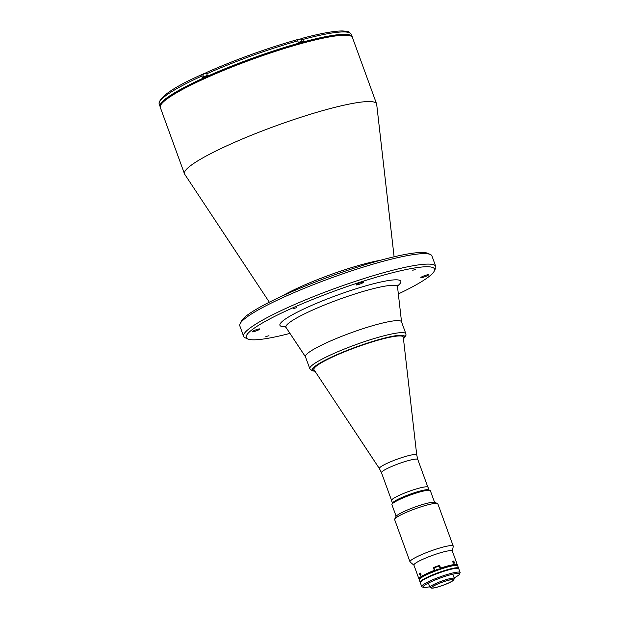 <?xml version="1.0" encoding="UTF-8"?>
<svg xmlns="http://www.w3.org/2000/svg" width="619" height="619" viewBox="0 0 619 619"><rect width="100%" height="100%" fill="white"/><g stroke="black" fill="none" stroke-linecap="round" stroke-linejoin="round"><path stroke-width="0.93" d="M454.06 562.857L453.123 561.433L454.06 562.857M453.123 561.626L453.58 561.425M453.332 562.454L454.044 562.137M454.346 562.71A1.246 0.604 65.7 0 0 453.572 561.131A1.246 0.604 65.7 0 0 452.837 561.58A1.246 0.604 65.7 0 0 453.611 563.158A1.246 0.604 65.7 0 0 454.346 562.71M453.735 561.278L452.976 562.23M254.007 330.608A4.085 0.549 160 0 0 252.196 331.784A4.085 0.549 160 0 0 258.077 330.151A4.085 0.549 160 0 0 259.887 328.983A4.085 0.549 160 0 0 254.007 330.608M357.828 283.719A4.085 0.549 160 0 0 356.026 284.887A4.085 0.549 160 0 0 361.906 283.262A4.085 0.549 160 0 0 363.709 282.086A4.085 0.549 160 0 0 357.828 283.719M422.676 276.422A4.085 0.549 160 0 0 420.874 277.591A4.085 0.549 160 0 0 426.754 275.966A4.085 0.549 160 0 0 428.557 274.79A4.085 0.549 160 0 0 422.676 276.422M412.726 270.248L415.813 269.397L412.726 270.248M293.452 308.564L296.54 307.713L293.452 308.564M265.891 336.566L268.979 335.715L265.891 336.566M398.342 293.948A100.185 13.51 160 0 0 434.267 271.068A100.185 13.51 160 0 0 389.645 273.482A100.185 13.51 160 0 0 290.45 308.904A100.185 13.51 160 0 0 247.739 338.957A100.185 13.51 160 0 0 289.971 333.393M434.267 271.068L435.497 268.507A102.228 13.788 160 0 0 435.745 266.418A102.228 13.788 160 0 0 288.74 307.117A102.228 13.788 160 0 0 243.623 336.349A102.228 13.788 160 0 0 245.163 337.788L247.739 338.957M435.745 266.418L431.938 255.949A102.228 13.788 160 0 0 430.398 254.51A102.228 13.788 160 0 0 284.926 296.648A102.228 13.788 160 0 0 240.064 323.791A102.228 13.788 160 0 0 239.816 325.88L243.623 336.349M430.398 254.51L427.814 253.333A100.185 13.51 160 0 0 285.251 294.629A100.185 13.51 160 0 0 241.286 321.23L240.064 323.791M401.545 321.981A51.114 6.894 160 0 0 394.257 320.828A51.114 6.894 160 0 0 338.345 337.68A51.114 6.894 160 0 0 305.538 356.931M394.102 256.792L376.685 104.302A102.228 13.788 160 0 0 376.584 103.868A102.228 13.788 160 0 0 362.092 101.988A102.228 13.788 160 0 0 251.763 135.097A102.228 13.788 160 0 0 184.462 173.792A102.228 13.788 160 0 0 184.663 174.194L269.335 302.204M336.79 35.082A101.207 13.649 160 0 0 232.133 66.032A101.207 13.649 160 0 0 160.94 104.719M206.746 73.793L206.878 72.307C236.272 59.378 266.193 48.553 296.64 39.833L297.731 40.877A102.127 13.773 160 0 0 206.746 73.793L207.295 75.317A102.127 13.773 160 0 0 204.827 76.423A102.127 13.773 160 0 0 202.405 77.522L201.848 76.005A102.127 13.773 160 0 0 159.091 103.489L158.998 103.025C160.878 95.914 175.208 86.412 201.98 74.52L201.848 76.005M352.056 36.823A102.127 13.773 160 0 0 352.002 36.622A102.127 13.773 160 0 0 205.137 77.282A102.127 13.773 160 0 0 160.066 106.483A102.127 13.773 160 0 0 160.151 106.677M352.002 36.622L351.685 35.77A102.127 13.773 160 0 0 351.6 35.569L351.05 34.045A102.127 13.773 160 0 0 302.823 39.477L301.623 38.479L301.136 38.796M297.731 40.877L298.281 42.401A102.127 13.773 160 0 1 303.38 40.993L302.823 39.477M301.623 38.479L301.739 38.432C320.116 33.496 333.641 31.004 342.315 30.95C351.019 31.546 348.721 32.056 350.981 33.89L351.05 34.045M202.684 74.419L202.096 74.489M160.066 106.483L159.756 105.625A102.127 13.773 160 0 1 159.64 105.013L159.091 103.489M159.199 103.791L159.694 105.416M391.974 504.268L392.585 502.992A19.421 2.623 -20 0 1 401.112 497.831A19.421 2.623 -20 0 1 428.75 489.83L430.043 490.418A20.442 2.755 160 0 0 400.95 498.844A20.442 2.755 160 0 0 391.974 504.268A20.442 2.755 160 0 0 391.928 504.686L396.129 516.246M392.477 503.216L391.502 500.531A19.421 2.623 -20 0 1 400.067 494.976A19.421 2.623 -20 0 1 428 487.246L428.982 489.931M434.553 502.257L430.352 490.705A20.442 2.755 160 0 0 430.043 490.418M419.326 579.423L419.636 578.78A19.932 2.685 -20 0 1 428.379 573.488A19.932 2.685 -20 0 1 456.745 565.271L457.395 565.565A20.442 2.755 160 0 0 428.302 573.991A20.442 2.755 160 0 0 419.326 579.423A20.442 2.755 160 0 0 419.28 579.841L420.146 582.216A20.442 2.755 160 0 0 420.309 582.425M458.571 568.497A20.442 2.755 160 0 0 458.571 568.234L457.704 565.851A20.442 2.755 160 0 0 457.395 565.565M458.571 568.234A20.442 2.755 160 0 0 429.168 576.374A20.442 2.755 160 0 0 420.146 582.216M453.681 579.941L454.292 578.664A12.984 1.749 160 0 0 454.323 578.401A12.984 1.749 160 0 0 435.66 583.57A12.984 1.749 160 0 0 429.926 587.276A12.984 1.749 160 0 0 430.12 587.462L431.412 588.05A11.962 1.609 160 0 0 448.435 583.121A11.962 1.609 160 0 0 453.681 579.941A11.962 1.609 160 0 0 448.357 580.235A11.962 1.609 160 0 0 436.511 584.46A11.962 1.609 160 0 0 431.412 588.05M436.743 584.437A11.498 1.548 160 0 0 431.667 587.725A11.498 1.548 160 0 0 448.202 583.144A11.498 1.548 160 0 0 453.278 579.856A11.498 1.548 160 0 0 436.743 584.437M423.303 587.377L422.011 586.789A20.442 2.755 -20 0 1 421.701 586.503A20.442 2.755 -20 0 1 430.723 580.653A20.442 2.755 -20 0 1 460.126 572.513A20.442 2.755 -20 0 1 460.072 572.931L459.46 574.215A19.421 2.623 160 0 0 450.81 574.68A19.421 2.623 160 0 0 431.582 581.551A19.421 2.623 160 0 0 423.303 587.377A19.421 2.623 160 0 0 429.725 586.735M460.126 572.513L458.741 568.706A20.442 2.755 160 0 0 429.338 576.846A20.442 2.755 160 0 0 420.316 582.696L421.701 586.503M454.129 577.852A19.421 2.623 160 0 0 459.46 574.215M313.903 369.535L313.864 369.419A47.531 6.414 -20 0 1 334.84 355.832A47.531 6.414 -20 0 1 403.201 336.906L403.24 337.015A47.531 6.414 -20 0 1 403.286 337.216L416.742 455.019A19.878 2.677 -20 0 0 406.977 456.048A19.878 2.677 -20 0 0 388.144 462.85A19.878 2.677 -20 0 0 379.408 468.606L313.995 369.721A47.531 6.414 -20 0 1 313.903 369.535A47.531 6.414 -20 0 1 334.879 355.94A47.531 6.414 -20 0 1 403.24 337.015M309.81 368.738L305.438 356.73A51.114 6.894 -20 0 1 327.993 342.114A51.114 6.894 -20 0 1 401.499 321.764L405.871 333.78A51.114 6.894 -20 0 0 332.364 354.122A51.114 6.894 -20 0 0 309.81 368.738L312.378 370.866L314.978 371.199M419.759 574.548C420.665 575.848 421.036 575.608 420.889 573.821L419.605 573.658M419.411 579.252L419.233 579.175A20.442 2.755 -20 0 1 418.931 578.889A20.442 2.755 -20 0 1 427.953 573.039A20.442 2.755 -20 0 1 434.36 570.37L434.553 570.911A19.932 2.685 -20 0 0 419.558 579.067M418.931 578.889L413.91 565.085A20.442 2.755 -20 0 1 422.932 559.236A20.442 2.755 -20 0 1 452.334 551.096L457.356 564.899A20.442 2.755 -20 0 1 457.302 565.317L457.224 565.487M413.941 565.186L410.157 562.044A23.004 3.103 -20 0 1 410.002 561.835A23.004 3.103 -20 0 1 420.154 555.258A23.004 3.103 -20 0 1 453.232 546.105A23.004 3.103 -20 0 1 453.247 546.36L452.365 551.204M410.002 561.835L394.636 519.604A23.004 3.103 -20 0 1 394.69 519.132A23.004 3.103 -20 0 1 404.787 513.027A23.004 3.103 -20 0 1 437.517 503.549A23.004 3.103 -20 0 1 437.857 503.874L453.232 546.105M394.69 519.132L395.912 516.571A20.953 2.824 -20 0 1 405.112 511.008A20.953 2.824 -20 0 1 434.933 502.373L437.517 503.549M439.405 566.447A13.293 1.795 -20 0 1 439.838 566.308L439.606 565.348A20.442 2.755 160 0 0 433.354 567.608L434.36 570.37M433.695 568.528A13.293 1.795 -20 0 1 434.12 568.358M456.992 565.449A19.932 2.685 -20 0 0 440.798 568.652L439.606 565.348M439.838 566.308L440.705 568.683M440.612 568.11A20.442 2.755 -20 0 1 457.356 564.899M452.922 562.23C453.944 563.7 454.361 563.654 454.199 562.091M440.21 568.652L439.235 565.983L433.958 567.909L434.925 570.571L437.471 569.24L439.939 568.946M420.99 574.517A1.246 0.634 -105.4 0 0 420.239 573.024A1.246 0.634 -105.4 0 0 419.605 573.859A1.246 0.634 -105.4 0 0 420.355 575.361A1.246 0.634 -105.4 0 0 420.99 574.517M419.852 573.573L420.332 575.02L420.742 574.811L420.696 573.975L419.852 573.573M297.019 39.895L300.942 38.835M302.103 41.341L301.213 38.896L297.182 40.011M206.591 72.787L202.692 74.551L206.638 72.601L203.953 73.553M202.862 74.334L203.937 73.56M397.56 285.924A64.322 8.674 160 0 0 378.101 282.628A64.322 8.674 160 0 0 308.324 306.892A64.322 8.674 160 0 0 285.413 326.739M284.624 326.252L286.055 327.482A59.354 8.001 -20 0 1 312.131 310.274A59.354 8.001 -20 0 1 389.072 285.552A59.354 8.001 -20 0 1 397.537 286.899L401.538 321.872M380.492 260.266A65.421 8.821 160 0 0 300.447 286.821A65.421 8.821 160 0 0 281.993 296.114M160.321 107.466C160.53 102.754 165.459 97.841 175.1 92.734C193.128 82.149 218.399 70.868 250.896 58.89C284.91 46.44 319.141 36.939 337.022 35.012C347.282 34.084 352.42 34.927 352.443 37.542A102.228 13.788 160 0 0 337.959 35.662A102.228 13.788 160 0 0 227.622 68.771A102.228 13.788 160 0 0 160.321 107.466L184.462 173.792M296.532 39.887A100.588 13.564 160 0 0 206.986 72.276M314.854 371.013A49.071 6.616 -20 0 1 334.074 355.917A49.071 6.616 -20 0 1 385.436 337.858A49.071 6.616 -20 0 1 403.464 338.763M391.502 500.245L381.49 472.738A19.321 2.608 -20 0 1 390.016 467.213A19.321 2.608 -20 0 1 417.802 459.522L416.742 455.019M297.19 39.825L301.213 38.896M203.581 76.988L202.692 74.551M305.477 356.83L286.055 327.482M352.443 37.542L376.584 103.868M397.847 285.042L397.537 286.899M452.791 574.192L454.323 578.401M428.394 583.067L429.926 587.276M403.487 338.98L406.025 335.158L405.871 333.78M381.49 472.738L379.408 468.606M427.814 487.029L417.802 459.522"/></g></svg>
